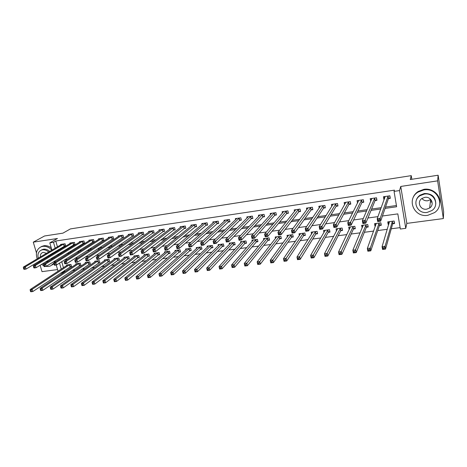 <?xml version="1.0" encoding="UTF-8"?>
<svg xmlns="http://www.w3.org/2000/svg" width="467" height="467" viewBox="0 0 467 467"><rect width="100%" height="100%" fill="white"/><g stroke="black" fill="none" stroke-linecap="round" stroke-linejoin="round"><path stroke-width="0.7" d="M431.981 201.651L431.094 202.223M64.306 270.609L64.539 271.426L62.344 272.897L60.506 273.131M40.115 265.244L42.012 271.636L57.558 269.582M51.907 250.149L49.794 242.881L57.476 238.491L33.274 242.157L44.546 235.987L62.922 233.15L70.4 228.918L411.246 175.639L410.271 179.521L438.128 175.218L443.65 211.749L443.352 218.568L437.632 180.857L400.75 186.45L399.53 190.565L405.77 228.322L400.353 229.028L397.82 213.886L382.444 216.005M400.75 186.45L406.833 223.395L443.352 218.568M406.833 223.395L405.77 228.322M64.539 271.426L65.637 271.286M72.181 270.428L75.269 270.025M81.754 269.179L85.023 268.753M91.444 267.918L94.894 267.468M101.251 266.634L104.882 266.161M111.181 265.338L114.993 264.842M121.227 264.03L125.232 263.505M131.39 262.705L135.593 262.156M141.688 261.357L146.083 260.784M152.108 259.996L156.708 259.401M162.656 258.625L167.466 257.994M173.333 257.229L178.359 256.57M184.15 255.817L189.392 255.134M195.101 254.387L200.571 253.674M206.192 252.939L211.89 252.198M217.424 251.474L223.36 250.697M228.801 249.991L234.977 249.185M240.324 248.485L246.745 247.644M251.999 246.961L258.677 246.091M263.832 245.414L270.761 244.51M275.816 243.856L283.014 242.916M287.958 242.268L295.43 241.293M300.269 240.663L308.016 239.653M312.738 239.034L320.776 237.983M325.382 237.382L333.712 236.296M338.201 235.712L346.823 234.586M351.196 234.014L360.127 232.846M364.365 232.297L373.612 231.089M377.721 230.552L387.295 229.303M391.27 228.783L400.12 227.627M33.274 242.157L36.461 252.898M438.128 175.218L437.632 180.857M61.726 261.654L63.465 267.702M392.817 223.751L394.557 223.518L394.13 221.019L387.738 221.878L388.165 224.37L388.801 224.283M379.572 225.508L381.288 225.281L380.856 222.806L374.546 223.652L374.983 226.121L375.427 226.063M366.507 227.248L368.2 227.02L367.762 224.563L361.54 225.398L362.234 227.814M353.618 228.964L355.288 228.742L354.844 226.297L348.703 227.12L349.223 229.548M340.904 230.651L342.55 230.435L342.095 228.007L336.036 228.824L336.468 231.095M328.359 232.321L329.982 232.105L329.521 229.7L323.543 230.5L323.94 232.56M315.978 233.967L317.578 233.757L317.111 231.363L311.209 232.157L311.582 234.043M303.754 235.596L305.336 235.386L304.863 233.01L299.038 233.792L299.388 235.52M291.694 237.201L293.258 236.991L292.774 234.632L287.03 235.409L287.357 237.002M279.791 238.783L281.332 238.579L280.842 236.238L275.168 236.997L275.483 238.485M268.04 240.347L269.564 240.143L269.068 237.82L263.464 238.573L263.767 239.956M256.441 241.888L257.942 241.69L257.44 239.378L251.911 240.126L252.198 241.421M244.988 243.412L246.471 243.214L245.963 240.925L240.505 241.655L240.774 242.875M233.675 244.918L235.14 244.72L234.627 242.443L229.239 243.167L229.501 244.317M222.508 246.401L223.956 246.208L223.436 243.949L218.112 244.661L218.363 245.747M211.481 247.866L212.911 247.679L212.386 245.432L207.126 246.138L207.371 247.166M200.588 249.314L202.001 249.127L201.47 246.897L196.274 247.598L196.514 248.572M189.83 250.75L191.225 250.563L190.688 248.345L185.562 249.034L185.784 249.962M179.205 252.162L180.577 251.976L180.04 249.775L174.973 250.458L175.195 251.339M168.71 253.558L170.064 253.377L169.521 251.188L164.518 251.865L164.728 252.705M158.336 254.935L159.679 254.76L159.13 252.589L154.186 253.248L154.39 254.054M148.092 256.301L149.417 256.12L148.862 253.966L143.976 254.62L144.18 255.391M137.969 257.644L139.277 257.469L138.717 255.326L133.895 255.974L134.087 256.716M127.964 258.975L129.26 258.806L128.694 256.675L123.924 257.317L124.117 258.023M118.075 260.288L119.359 260.119L118.793 258.006L114.076 258.636L114.263 259.319M108.309 261.59L109.576 261.421L109.004 259.319L104.345 259.944L104.526 260.604M98.654 262.874L99.903 262.711L99.325 260.621L94.725 261.24L94.9 261.87M89.109 264.141L90.347 263.978L89.763 261.905L85.216 262.512L85.385 263.125M79.676 265.396L80.896 265.238L80.312 263.172L75.817 263.779L75.981 264.363M70.348 266.639L71.556 266.476L70.972 264.427L66.524 265.022L66.688 265.595M385.059 208.399L396.629 206.764L394.06 191.382L394.463 190.151L55.771 241.019L57.453 246.862M58.27 249.687L58.515 250.534M59.426 253.412L61.802 253.073M69.163 252.028L71.737 251.666M79.028 250.627L81.795 250.236M89.004 249.209L91.976 248.788M99.109 247.773L102.285 247.323M109.342 246.319L112.722 245.84M119.698 244.848L123.3 244.334M130.182 243.354L134.006 242.811M140.806 241.848L144.852 241.27M151.559 240.318L155.844 239.711M162.452 238.771L166.97 238.129M173.485 237.201L178.248 236.524M184.663 235.613L189.678 234.901M195.988 234.002L201.254 233.255M207.459 232.373L212.987 231.585M219.081 230.721L224.884 229.898M230.861 229.046L236.938 228.182M242.799 227.347L249.156 226.448M254.9 225.631L261.543 224.685M267.159 223.886L274.106 222.899M279.593 222.123L286.837 221.089M292.196 220.331L299.756 219.257M304.969 218.515L312.849 217.394M317.928 216.67L326.135 215.503M331.062 214.802L339.614 213.588M344.389 212.911L353.28 211.644M357.903 210.991L367.155 209.677M371.615 209.041L381.224 207.675M385.52 207.062L396.419 205.515M388.556 198.603L390.307 198.347L389.875 195.801L383.436 196.753L383.874 199.286L384.312 199.222M375.229 200.553L376.951 200.296L376.513 197.775L370.162 198.714L370.821 201.195M362.077 202.474L363.781 202.223L363.332 199.724L357.074 200.647L357.524 203.133M349.112 204.371L350.787 204.126L350.332 201.639L344.156 202.555L344.564 204.762M336.316 206.245L337.974 206L337.507 203.536L331.412 204.435L331.792 206.42M323.695 208.089L325.33 207.85L324.857 205.404L318.844 206.291L319.194 208.089M311.238 209.911L312.849 209.677L312.376 207.243L306.44 208.119L306.766 209.765M298.95 211.709L300.538 211.475L300.053 209.064L294.198 209.928L294.508 211.434M286.82 213.483L288.39 213.256L287.9 210.856L282.121 211.709L282.407 213.104M274.853 215.234L276.4 215.007L275.904 212.631L270.2 213.472L270.475 214.767M263.038 216.962L264.561 216.741L264.059 214.376L258.432 215.211L258.689 216.414M251.374 218.667L252.88 218.445L252.373 216.104L246.815 216.922L247.061 218.054M239.857 220.354L241.346 220.132L240.832 217.809L235.345 218.614L235.584 219.677M228.491 222.018L229.962 221.802L229.437 219.49L224.02 220.29L224.253 221.288M217.266 223.658L218.719 223.448L218.194 221.148L212.841 221.936L213.063 222.882M206.186 225.281L207.617 225.071L207.085 222.788L201.802 223.57L202.013 224.464M195.241 226.88L196.654 226.67L196.117 224.405L190.904 225.176L191.102 226.028M184.43 228.462L185.831 228.258L185.288 226.005L180.134 226.769L180.332 227.575M173.753 230.021L175.137 229.822L174.588 227.587L169.498 228.34L169.69 229.104M163.211 231.568L164.577 231.363L164.022 229.145L158.996 229.887L159.177 230.622M152.791 233.091L154.139 232.893L153.585 230.686L148.617 231.422L148.798 232.122M142.505 234.592L143.836 234.399L143.27 232.21L138.366 232.934L138.541 233.605M132.336 236.08L133.65 235.888L133.083 233.71L128.238 234.428L128.407 235.07M122.29 237.551L123.592 237.359L123.019 235.199L118.233 235.905L118.396 236.524M112.366 239.005L113.65 238.818L113.072 236.67L108.344 237.364L108.502 237.96M102.553 240.441L103.826 240.254L103.248 238.117L98.572 238.806L98.724 239.378M92.863 241.853L94.118 241.672L93.534 239.553L88.911 240.236L89.063 240.785M83.284 243.26L84.521 243.073L83.937 240.966L79.367 241.643L79.518 242.175M73.809 244.644L75.035 244.463L74.446 242.367L69.933 243.038L70.079 243.546M64.452 246.01L65.666 245.835L65.071 243.756L60.605 244.41L60.751 244.906M411.83 179.275L411.246 175.639M49.794 242.881L53.495 242.326L55.194 248.199M55.771 241.019L53.495 242.326M394.06 191.382L399.53 190.565M58.048 271.263L56.227 264.993M55.34 261.958L55.024 260.866M54.131 257.796L53.851 256.827M52.987 253.867L52.742 253.015M59.502 263.073L61.259 269.155M62.105 272.068L62.344 272.897M377.961 216.618L367.926 218.001M363.273 218.644L353.624 219.975M348.808 220.634L339.532 221.913M334.559 222.596L325.651 223.827M320.52 224.534L311.968 225.707M306.691 226.437L298.489 227.563M293.06 228.316L285.197 229.396M279.634 230.161L272.103 231.2M266.4 231.988L259.191 232.98M253.359 233.78L246.459 234.732M240.499 235.555L233.903 236.46M227.826 237.3L221.527 238.164M215.328 239.022L209.321 239.845M203.005 240.715L197.278 241.503M190.857 242.391L185.405 243.144M178.873 244.043L173.689 244.755M167.052 245.671L162.131 246.348M155.394 247.276L150.724 247.919M143.894 248.858L139.47 249.466M132.546 250.423L128.367 250.995M121.35 251.964L117.404 252.507M110.3 253.488L106.587 253.995M99.395 254.988L95.91 255.467M88.637 256.471L85.368 256.92M78.018 257.93L74.959 258.356M67.534 259.378L64.685 259.769M57.184 254.789L59.572 254.451M66.968 253.406L69.548 253.038M76.868 252.005L79.647 251.608M86.891 250.586L89.874 250.16M97.043 249.15L100.236 248.695M107.322 247.697L110.72 247.212M117.725 246.22L121.344 245.712M128.262 244.731L132.103 244.188M138.938 243.219L143.007 242.647M149.744 241.69L154.046 241.083M160.695 240.143L165.236 239.501M171.78 238.573L176.567 237.896M183.017 236.985L188.055 236.273M194.4 235.374L199.695 234.627M205.929 233.745L211.493 232.957M217.622 232.087L223.448 231.264M229.46 230.412L235.572 229.548M241.468 228.713L247.86 227.814M253.634 226.997L260.317 226.051M265.968 225.252L272.95 224.259M278.472 223.483L285.757 222.45M291.145 221.685L298.752 220.611M303.999 219.869L311.927 218.749M317.035 218.025L325.295 216.857M330.257 216.157L338.855 214.937M343.665 214.26L352.614 212.993M357.261 212.333L366.572 211.014M371.061 210.383L380.739 209.012M56.017 251.042L56.262 251.888M384.504 197.559L383.874 199.286M388.754 222.426L388.165 224.37M349.911 227.966L349.153 229.554M362.69 226.168L361.983 227.849M375.631 224.323L374.983 226.121M371.3 199.625L370.605 201.224M390.132 197.337L389.688 195.831M384.639 198.329L384.347 196.619M390.009 197.71L388.381 198.749L380.681 221.13L377.692 221.533L377.202 218.714L385.182 196.496M378.095 219.852L377.202 218.714L380.196 218.305L380.681 221.13L379.49 220.821L379.297 219.688L378.095 219.852L378.293 220.984L379.49 220.821M388.124 196.064L380.196 218.305L379.297 219.688M377.692 221.533L378.293 220.984M388.637 221.761L389.023 223.553M393.95 221.043L394.358 222.362M389.466 221.644L382.076 246.664L385.053 246.302L385.532 249.069L392.648 223.909L394.241 222.788M384.359 248.818L385.532 249.069L382.561 249.431L382.076 246.664L382.975 247.849L383.168 248.958L384.359 248.818L384.166 247.708L382.975 247.849M384.166 247.708L385.053 246.302L392.397 221.253M383.168 248.958L382.561 249.431M376.799 199.438L376.384 197.798M371.358 199.952L371.113 198.574M376.711 199.66L375.042 200.699L365.813 223.138L362.871 223.535L362.363 220.739L371.884 198.457M363.221 221.878L362.363 220.739L365.317 220.336L365.813 223.138L364.604 222.835L364.406 221.714L363.221 221.878L363.425 222.998L364.604 222.835M374.785 198.031L364.406 221.714M362.871 223.535L363.425 222.998M363.647 201.475L363.262 199.73M358.271 201.633L358.066 200.501M363.595 201.586L361.89 202.62L351.172 225.117L348.271 225.508L347.757 222.736L358.767 200.396M348.58 223.868L347.757 222.736L350.664 222.339L351.172 225.117L349.946 224.82L349.742 223.711L348.58 223.868L348.785 224.977L349.946 224.82M361.633 199.975L349.742 223.711M348.271 225.508L348.785 224.977M350.664 203.46L350.32 201.645M345.364 203.338L345.189 202.398M350.653 203.484L348.913 204.517L336.754 227.067L333.899 227.452L333.374 224.703L345.825 202.304M334.156 225.83L333.374 224.703L336.234 224.312L336.754 227.067L335.51 226.775L335.3 225.672L334.156 225.83L334.366 226.933L335.51 226.775M348.656 201.89L335.3 225.672M333.899 227.452L334.366 226.933M375.491 223.524L375.772 225.106M380.728 222.823L381.119 224.294M376.256 223.419L367.348 248.456L370.278 248.1L370.769 250.849L379.397 225.672L381.031 224.551M369.584 250.598L370.769 250.849L367.844 251.199L367.348 248.456L368.41 250.738L369.584 250.598L369.385 249.501L368.212 249.641M369.385 249.501L370.278 248.1L379.14 223.033M368.41 250.738L367.844 251.199M362.526 225.263L362.76 226.565M367.692 224.574L368.049 226.162M363.221 225.17L352.848 250.224L355.731 249.874L356.233 252.6L366.326 227.411L367.996 226.291M355.025 252.355L356.233 252.6L353.35 252.945L352.848 250.224L353.869 252.495L355.025 252.355L354.827 251.264L353.671 251.404M354.827 251.264L366.07 224.79M353.869 252.495L353.35 252.945M349.73 226.985L349.929 228.059M354.827 226.302L355.148 227.978M350.361 226.898L338.557 251.97L341.4 251.62L341.908 254.322L353.431 229.122L355.136 228.007M340.688 254.083L341.908 254.322L339.071 254.667L338.557 251.97L339.55 254.223L340.688 254.083L340.484 253.003L339.346 253.137M340.484 253.003L353.175 226.524M339.55 254.223L339.071 254.667M332.638 205.06L332.486 204.277M337.857 205.375L336.112 206.391L322.551 228.988L319.737 229.367L319.206 226.641L333.064 204.19M319.953 227.762L319.206 226.641L322.02 226.256L322.551 228.988L321.296 228.702L321.08 227.61L319.953 227.762L320.164 228.853L321.296 228.702M335.855 203.781L321.08 227.61M319.737 229.367L320.164 228.853M337.104 228.678L337.273 229.577M337.676 228.602L324.483 253.68L327.285 253.342L327.805 256.021L340.706 230.815L342.416 229.717M326.567 255.788L327.805 256.021L325.009 256.36L324.483 253.68L325.446 255.922L326.567 255.788L326.357 254.713L325.236 254.848M326.357 254.713L340.449 228.229M325.446 255.922L325.009 256.36M430.796 199.502L427.772 200.763C425.355 201.02 423.4 200.267 421.905 198.51M427.813 215.31L434.473 212.643C445.623 205.287 437.281 187.308 423.832 189.941L418.082 192.089C406.092 199.094 414.025 217.803 427.813 215.31M439.756 202.976C440.76 195.037 432.384 187.827 423.931 189.328L418.198 191.47C415.052 193.577 413.12 196.385 412.408 199.894M416.009 201.382C416.471 198.779 417.848 196.689 420.16 195.113L424.392 193.519C431.747 193.437 435.542 196.805 435.781 203.624M427.182 212.415L431.899 210.547C440.037 205.27 434.053 192.211 424.305 194.091L420.055 195.696C411.485 200.787 417.253 214.225 427.182 212.415M424.818 197.366L422.028 198.428C416.552 201.732 420.294 210.348 426.675 209.175L429.658 208.002C434.952 204.622 431.123 196.163 424.818 197.366M430.422 201.446L431.59 200.67M45.935 266.388L48.65 266.47L50.541 265.957L53.845 263.154M54.084 262.752L54.797 261.006M51.895 250.16C49.158 247.259 46.105 245.992 42.748 246.36L41.131 246.786C36.671 249.104 35.369 253.126 37.226 258.858M52.129 265.034L53.933 263.727M51.242 247.86C48.866 246.103 46.414 245.391 43.886 245.712L40.763 246.944M41.184 250.178L43.577 249.197C45.766 248.94 47.809 249.693 49.7 251.456M51.452 253.791L51.825 254.573M52.497 257.656L52.432 258.846M51.405 259.477L51.475 258.286M50.792 255.192L50.418 254.41M48.667 252.069C46.77 250.306 44.721 249.547 42.526 249.798L41.335 250.114C38.329 251.631 37.325 254.328 38.317 258.21M46.589 253.307L43.291 252.39L42.503 252.6C40.833 253.394 40.121 254.854 40.372 256.99M41.604 259.71L42.217 260.376M45.789 261.765L46.887 261.514L48.498 260.107M48.801 256.395L48.48 255.577M39.689 260.86L40.255 261.561M42.847 263.569L43.991 264.042M38.662 261.479L39.205 262.191M41.499 264.398L43.775 265.717M320.082 206.782L319.959 206.128M325.213 207.249L323.485 208.235L308.564 230.879L305.792 231.253L305.249 228.55L320.473 206.052M305.961 229.665L305.249 228.55L308.022 228.17L308.564 230.879L307.292 230.599L307.07 229.513L305.961 229.665L306.177 230.751L307.292 230.599M323.222 205.643L307.07 229.513M305.792 231.253L306.177 230.751M307.7 208.498L307.59 207.949M312.738 209.093L311.022 210.057L294.782 232.741L292.05 233.115L291.501 230.429L308.045 207.885M292.179 231.539L291.501 230.429L294.233 230.056L294.782 232.741L293.492 232.467L293.27 231.393L292.179 231.539L292.4 232.619L293.492 232.467M310.759 207.482L293.27 231.393M292.05 233.115L292.4 232.619M295.477 210.214L295.389 209.753M300.427 210.915L298.728 211.855L281.204 234.58L278.513 234.942L277.953 232.28L295.786 209.695M278.595 233.389L277.953 232.28L280.644 231.912L281.204 234.58L279.902 234.311L279.675 233.243L278.595 233.389L278.822 234.457L279.902 234.311M298.466 209.298L279.675 233.243M278.513 234.942L278.822 234.457M283.422 211.913L283.341 211.533M288.279 212.713L286.592 213.629L267.825 236.39L265.168 236.746L264.602 234.107L283.685 211.481M265.215 235.21L264.602 234.107L267.258 233.745L267.825 236.39L266.505 236.121L266.278 235.064L265.215 235.21L265.443 236.267L266.505 236.121M286.329 211.09L266.278 235.064M265.168 236.746L265.443 236.267M271.52 213.6L271.455 213.285M276.289 214.487L274.619 215.38L254.638 238.17L252.022 238.526L251.444 235.905L271.741 213.244M252.028 237.002L251.444 235.905L254.06 235.549L254.638 238.17L253.307 237.913L253.079 236.862L252.028 237.002L252.262 238.053L253.307 237.913M274.351 212.859L253.079 236.862M252.022 238.526L252.262 238.053M324.647 230.354L324.793 231.107M325.16 230.284L310.619 255.373L313.375 255.035L313.906 257.696L328.155 232.484L329.848 231.416M312.651 257.463L313.906 257.696L311.15 258.029L310.619 255.373L311.547 257.597L312.651 257.463L312.441 256.401L311.337 256.535M312.441 256.401L327.892 229.916M311.547 257.597L311.15 258.029M312.353 232.006L312.476 232.636M312.808 231.941L296.959 257.037L299.674 256.704L300.211 259.343L315.768 234.13L317.449 233.091M298.944 259.121L300.211 259.343L297.497 259.67L296.959 257.037L297.858 259.249L298.944 259.121L298.728 258.064L297.642 258.193M298.728 258.064L315.505 231.579M297.858 259.249L297.497 259.67M300.217 233.634L300.328 234.16M300.614 233.582L283.498 258.677L286.172 258.35L286.72 260.971L303.538 235.753L305.208 234.743M285.436 260.749L286.72 260.971L284.047 261.292L283.498 258.677L284.368 260.878L285.436 260.749L285.22 259.699L284.146 259.827M285.22 259.699L303.281 233.226M284.368 260.878L284.047 261.292M288.244 235.245L288.332 235.683M288.583 235.199L270.23 260.294L272.868 259.973L273.423 262.571L291.472 237.359L293.13 236.372M272.127 262.355L273.423 262.571L270.784 262.886L270.23 260.294L271.07 262.477L272.127 262.355L271.905 261.316L270.848 261.438M271.905 261.316L291.21 234.843M271.07 262.477L270.784 262.886M276.417 236.833L276.499 237.195M276.703 236.792L257.154 261.888L259.751 261.573L260.317 264.147L279.564 238.941L281.21 237.983M259.01 263.937L260.317 264.147L257.714 264.462L257.154 261.888L257.965 264.059L259.01 263.937L258.782 262.903L257.737 263.032M258.782 262.903L279.301 236.442M257.965 264.059L257.714 264.462M264.456 216.239L262.798 217.108L241.637 239.927L239.063 240.277L238.479 237.674L259.956 214.983M239.034 238.771L238.479 237.674L241.06 237.324L241.637 239.927L240.301 239.676L240.067 238.631L239.034 238.771L239.267 239.81L240.301 239.676M262.53 214.604L240.067 238.631M239.063 240.277L239.267 239.81M264.748 238.398L264.812 238.695M264.982 238.368L244.264 263.458L246.827 263.149L247.393 265.705L267.807 240.505L269.441 239.565M246.074 265.495L247.393 265.705L244.836 266.015L244.264 263.458L245.052 265.618L246.074 265.495L245.846 264.474L244.819 264.596M245.846 264.474L267.544 238.024M245.052 265.618L244.836 266.015M252.775 217.961L251.129 218.819L228.83 241.661L226.291 242.005L225.701 239.425L248.316 216.7M226.221 240.517L225.701 239.425L228.24 239.075L228.83 241.661L227.476 241.41L227.242 240.377L226.221 240.517L226.46 241.55L227.476 241.41M250.861 216.326L227.242 240.377M226.291 242.005L226.46 241.55M253.406 239.921L231.556 265.011L234.084 264.701L234.662 267.235L256.202 242.046L257.819 241.13M233.331 267.031L234.662 267.235L232.134 267.544L231.556 265.011L232.315 267.153L233.331 267.031L233.097 266.015L232.081 266.137M233.097 266.015L255.939 239.583M232.315 267.153L232.134 267.544M241.246 219.665L239.612 220.5L216.203 243.365L213.699 243.704L213.104 241.147L236.845 218.439M213.594 242.233L213.104 241.147L215.608 240.803L216.203 243.365L214.838 243.12L214.598 242.093L213.594 242.233L213.833 243.26L214.838 243.12M239.343 218.025L214.598 242.093M213.699 243.704L213.833 243.26M241.976 241.457L219.029 266.534L221.516 266.231L222.105 268.747L244.743 243.57L246.348 242.677M220.763 268.548L222.105 268.747L219.613 269.05L219.029 266.534L219.764 268.671L220.763 268.548L220.523 267.538L219.525 267.661M220.523 267.538L244.475 241.124M219.764 268.671L219.613 269.05M229.857 221.346L228.24 222.164L203.752 245.052L201.283 245.385L200.682 242.846L225.485 220.074M201.149 243.926L200.682 242.846L203.151 242.507L203.752 245.052L202.374 244.807L202.135 243.792L201.149 243.926L201.388 244.942L202.374 244.807M227.966 219.706L202.135 243.792M201.283 245.385L201.388 244.942M230.692 242.974L206.671 268.04L209.128 267.743L209.724 270.241L233.43 245.076L235.024 244.2M208.37 270.043L209.724 270.241L207.266 270.533L206.671 268.04L207.383 270.159L208.37 270.043L208.13 269.045L207.15 269.161M208.13 269.045L233.161 242.642M207.383 270.159L207.266 270.533M214.295 221.749L188.435 244.515L190.869 244.183L191.476 246.71L189.042 247.037L188.435 244.515L189.117 246.605L190.092 246.471L189.847 245.461L188.872 245.595M216.741 221.364L189.847 245.461M218.62 223.004L217.009 223.804L191.476 246.71L190.092 246.471M189.042 247.037L189.117 246.605M219.554 244.469L194.494 269.523L196.916 269.231L197.512 271.712L222.257 246.558L223.839 245.7M196.152 271.52L197.512 271.712L195.089 272.004L194.494 269.523L195.177 271.636L196.152 271.52L195.907 270.521L194.937 270.644M195.907 270.521L221.988 244.142M195.177 271.636L195.089 272.004M207.517 224.639L205.924 225.427L179.375 248.345L176.975 248.672L176.357 246.167L203.233 223.354M176.765 247.241L176.357 246.167L178.756 245.84L179.375 248.345L177.98 248.117L177.729 247.113L176.765 247.241L177.016 248.246L177.98 248.117M205.649 222.998L177.729 247.113M176.975 248.672L177.016 248.246M208.551 245.946L182.48 270.988L184.868 270.697L185.475 273.16L211.224 248.03L212.794 247.189M184.097 272.973L185.475 273.16L183.087 273.446L182.48 270.988L183.14 273.084L184.097 272.973L183.858 271.987L182.901 272.103M183.858 271.987L210.956 245.624M183.14 273.084L183.087 273.446M196.554 226.256L194.972 227.026L167.437 249.962L165.067 250.283L164.448 247.796L192.311 224.971M164.833 248.864L164.448 247.796L166.812 247.475L167.437 249.962L166.03 249.734L165.779 248.736L164.833 248.864L165.079 249.863L166.03 249.734M194.698 224.615L166.812 247.475L165.779 248.736M165.067 250.283L165.079 249.863M185.732 227.855L184.161 228.608L155.663 251.55L153.328 251.865L152.697 249.401L181.529 226.559M153.059 250.47L152.697 249.401L155.038 249.086L155.663 251.55L154.25 251.328L153.993 250.341L153.059 250.47L153.31 251.456L154.25 251.328M183.887 226.215L155.038 249.086L153.993 250.341M153.328 251.865L153.31 251.456M175.037 229.425L173.479 230.173L144.052 253.12L141.746 253.435L141.11 250.989L170.875 228.135M141.448 252.046L141.11 250.989L143.416 250.674L144.052 253.12L142.628 252.904L142.371 251.923L141.448 252.046L141.705 253.026L142.628 252.904M173.204 227.791L143.416 250.674L142.371 251.923M141.746 253.435L141.705 253.026M164.477 230.984L162.93 231.714L132.593 254.673L130.322 254.976L129.68 252.548L160.356 229.688M129.995 253.604L129.68 252.548L131.957 252.238L132.593 254.673L131.163 254.457L130.906 253.482L129.995 253.604L130.252 254.579L131.163 254.457M162.656 229.35L131.957 252.238L130.906 253.482M130.322 254.976L130.252 254.579M154.046 232.519L152.511 233.237L121.292 256.196L119.05 256.5L118.408 254.089L149.96 231.223M118.694 255.14L118.408 254.089L120.649 253.785L121.292 256.196L119.85 255.986L119.593 255.023L118.694 255.14L118.951 256.109L119.85 255.986M152.236 230.885L120.649 253.785L119.593 255.023M119.05 256.5L118.951 256.109M141.939 232.408L109.494 255.309L107.282 255.612L139.691 232.735M143.743 234.037L142.213 234.743L110.142 257.708L107.93 258.006L107.807 257.621L108.694 257.498L108.432 256.541L107.544 256.657L107.807 257.621M108.432 256.541L109.494 255.309L110.142 257.708L108.694 257.498M107.282 255.612L107.544 256.657M131.77 233.909L98.484 256.815L96.301 257.113L129.552 234.236M133.562 235.537L99.138 259.197L96.955 259.489L96.809 259.109L97.685 258.992L97.422 258.035L96.546 258.158L96.809 259.109M97.422 258.035L98.484 256.815L99.138 259.197L97.685 258.992M96.301 257.113L96.546 258.158M121.718 235.391L87.621 258.298L85.467 258.595L119.529 235.712M123.498 237.02L88.281 260.662L86.126 260.954L85.957 260.58L86.821 260.463L86.553 259.518L85.689 259.634L85.957 260.58M86.553 259.518L87.621 258.298L88.281 260.662L86.821 260.463M85.467 258.595L85.689 259.634M111.788 236.857L76.903 259.763L74.778 260.055L109.622 237.178M113.557 238.479L77.569 262.11L75.444 262.396L75.245 262.028L76.098 261.911L75.829 260.971L74.977 261.088L75.245 262.028M75.829 260.971L76.903 259.763L77.569 262.11L76.098 261.911M74.778 260.055L74.977 261.088M197.681 247.405L170.63 272.436L172.988 272.144L173.596 274.59L200.325 249.477L201.884 248.654M172.212 274.403L173.596 274.59L171.243 274.876L170.63 272.436L171.266 274.52L172.212 274.403L171.967 273.428L171.021 273.539M171.967 273.428L200.057 247.09M171.266 274.52L171.243 274.876M186.946 248.847L158.943 273.86L161.267 273.574L161.886 276.003L189.567 250.907L191.114 250.102M160.49 275.816L161.886 276.003L159.562 276.283L158.943 273.86L159.556 275.933L160.49 275.816L160.239 274.847L159.311 274.958M160.239 274.847L189.293 248.532M159.556 275.933L159.562 276.283M176.345 250.271L147.409 275.261L149.703 274.981L150.327 277.392L178.937 252.32L180.472 251.526M148.926 277.211L150.327 277.392L148.033 277.667L147.409 275.261L148.004 277.322L148.926 277.211L148.675 276.248L147.759 276.359M148.675 276.248L178.663 249.962M148.004 277.322L148.033 277.667M165.873 251.678L136.037 276.651L138.296 276.376L138.927 278.764L168.435 253.715L169.959 252.939M137.514 278.589L138.927 278.764L136.668 279.038L136.037 276.651L136.609 278.7L137.514 278.589L137.263 277.632L136.358 277.742M137.263 277.632L168.161 251.374M136.609 278.7L136.668 279.038M155.523 253.073L124.812 278.017L127.047 277.748L127.678 280.118L158.062 255.093L159.574 254.334M126.259 279.949L127.678 280.118L125.448 280.387L124.812 278.017L125.366 280.054L126.259 279.949L126.002 278.997L125.109 279.103M126.002 278.997L127.047 277.748L157.788 252.764M125.366 280.054L125.448 280.387M145.301 254.445L113.738 279.365L115.939 279.097L116.581 281.455L147.811 256.459L149.312 255.712M115.151 281.286L116.581 281.455L114.374 281.724L114.269 281.391L115.151 281.286L114.894 280.346L114.012 280.451L114.269 281.391M114.894 280.346L115.939 279.097L147.537 254.141M114.012 280.451L113.738 279.365M135.196 255.799L102.804 280.702L104.982 280.433L105.624 282.774L137.683 257.802L139.172 257.066M104.188 282.611L105.624 282.774L103.452 283.037L103.318 282.716L104.188 282.611L103.931 281.671L103.061 281.776L103.318 282.716M103.931 281.671L104.982 280.433L137.409 255.502M103.061 281.776L102.804 280.702M125.214 257.142L92.022 282.015L94.165 281.753L94.813 284.076L127.672 259.132L129.155 258.414M93.371 283.913L94.813 284.076L92.67 284.333L92.513 284.018L93.371 283.913L93.114 282.984L92.25 283.09L92.513 284.018M93.114 282.984L94.165 281.753L127.398 256.85M92.25 283.09L92.022 282.015M115.355 258.467L81.375 283.311L83.494 283.055L84.142 285.36L117.783 260.446L119.254 259.74M82.694 285.203L84.142 285.36L82.029 285.617L81.848 285.302L82.694 285.203L82.431 284.28L81.585 284.38L81.848 285.302M82.431 284.28L83.494 283.055L117.509 258.175M81.585 284.38L81.375 283.311M101.975 238.304L66.326 261.211L64.224 261.497L99.833 238.619M103.738 239.927L66.991 263.54L64.895 263.826L64.674 263.458L65.514 263.347L65.246 262.413L64.405 262.53L64.674 263.458M65.246 262.413L66.326 261.211L66.991 263.54L65.514 263.347M64.224 261.497L64.405 262.53M105.606 259.775L70.861 284.59L72.957 284.339L73.611 286.627L109.471 261.047M72.157 286.475L73.611 286.627L71.521 286.884L71.317 286.575L72.157 286.475L71.895 285.553L71.054 285.658L71.317 286.575M71.895 285.553L72.957 284.339L107.737 259.489M71.054 285.658L70.861 284.59M92.279 239.734L55.882 262.641L53.81 262.921L90.16 240.05M94.03 241.357L56.554 264.952L54.481 265.233L54.236 264.877L55.065 264.76L54.797 263.837L53.968 263.948L54.236 264.877M54.797 263.837L55.882 262.641L56.554 264.952L55.065 264.76M53.81 262.921L53.968 263.948M95.969 261.071L60.488 285.857L62.555 285.606L63.214 287.882L99.804 262.343M61.755 287.73L63.214 287.882L61.154 288.133L60.926 287.83L61.755 287.73L61.486 286.814L60.663 286.919L60.926 287.83M61.486 286.814L62.555 285.606L98.076 260.784M60.663 286.919L60.488 285.857M82.694 241.153L45.573 264.048L43.524 264.328L80.604 241.462M84.434 242.77L46.245 266.348L44.202 266.622L43.939 266.272L44.756 266.161L44.488 265.238L43.664 265.349L43.939 266.272M44.488 265.238L45.573 264.048L46.245 266.348L44.756 266.161M43.524 264.328L43.664 265.349M86.448 262.349L50.249 287.106L52.286 286.855L52.952 289.12L90.248 263.627M51.481 288.968L52.952 289.12L50.915 289.365L50.664 289.067L51.481 288.968L51.212 288.063L50.401 288.162L50.664 289.067M51.212 288.063L52.286 286.855L88.532 262.069M50.401 288.162L50.249 287.106M73.22 242.548L35.393 265.437L33.373 265.717L71.153 242.858M74.954 244.159L36.076 267.719L34.056 267.994L33.77 267.649L34.576 267.538L34.301 266.622L33.496 266.733L33.77 267.649M34.301 266.622L35.393 265.437L36.076 267.719L34.576 267.538M33.373 265.717L33.496 266.733M77.032 263.616L40.133 288.337L42.147 288.092L42.812 290.34L80.797 264.888M41.341 290.188L42.812 290.34L40.804 290.579L40.536 290.287L41.341 290.188L41.073 289.289L40.267 289.388L40.536 290.287M41.073 289.289L42.147 288.092L79.092 263.335M40.267 289.388L40.133 288.337M63.856 243.932L25.346 266.815L23.35 267.083L61.813 244.235M65.578 245.543L26.029 269.08L24.033 269.348L23.729 269.01L24.529 268.899L24.255 267.994L23.455 268.099L23.729 269.01M24.255 267.994L25.346 266.815L26.029 269.08L24.529 268.899M23.35 267.083L23.455 268.099M67.727 264.865L30.145 289.558L32.135 289.312L32.807 291.542L71.463 266.143M31.33 291.396L32.807 291.542L30.822 291.782L30.53 291.496L31.33 291.396L31.056 290.503L30.262 290.602L30.53 291.496M31.056 290.503L32.135 289.312L69.764 264.591M30.262 290.602L30.145 289.558M388.059 196.105L388.491 198.644M387.949 196.21L388.381 198.749M392.648 223.909L392.222 221.411M392.753 223.792L392.333 221.3M374.721 198.072L375.159 200.594M374.604 198.177L375.042 200.699M361.563 200.016L362.013 202.515M361.44 200.121L361.89 202.62M348.586 201.931L349.042 204.412M348.458 202.036L348.913 204.517M379.397 225.672L378.965 223.191M379.508 225.555L379.076 223.074M366.326 227.411L365.883 224.948M366.443 227.289L366 224.831M353.431 229.122L352.982 226.682M353.554 229.005L353.105 226.565M335.779 203.816L336.246 206.286M335.65 203.927L336.112 206.391M340.706 230.815L340.25 228.392M340.834 230.698L340.379 228.275M323.152 205.684L323.619 208.13M323.012 205.789L323.485 208.235M310.689 207.523L311.168 209.952M310.543 207.628L311.022 210.057M298.39 209.339L298.874 211.749M298.244 209.444L298.728 211.855M286.253 211.131L286.744 213.524M286.102 211.236L286.592 213.629M274.275 212.899L274.771 215.275M274.117 213.005L274.619 215.38M328.155 232.484L327.688 230.079M328.283 232.368L327.822 229.962M315.768 234.13L315.295 231.743M315.902 234.014L315.435 231.626M303.538 235.753L303.065 233.383M303.684 235.637L303.206 233.267M291.472 237.359L290.988 235.006M291.624 237.242L291.139 234.889M279.564 238.941L279.073 236.606M279.715 238.824L279.225 236.489M262.454 214.645L262.956 217.003M262.291 214.75L262.798 217.108M267.807 240.505L267.311 238.182M267.965 240.388L267.468 238.065M250.779 216.367L251.293 218.708M250.616 216.472L251.129 218.819M256.202 242.046L255.7 239.74M256.36 241.929L255.858 239.624M239.262 218.066L239.775 220.395M239.092 218.171L239.612 220.5M244.743 243.57L244.235 241.281M244.906 243.453L244.399 241.165M227.884 219.747L228.41 222.058M227.715 219.852L228.24 222.164M233.43 245.076L232.916 242.799M233.599 244.959L233.08 242.682M216.653 221.405L217.184 223.699M216.478 221.51L217.009 223.804M222.257 246.558L221.737 244.299M222.426 246.442L221.907 244.183M205.568 223.039L206.099 225.322M205.387 223.15L205.924 225.427M211.224 248.03L210.699 245.782M211.399 247.913L210.874 245.665M194.616 224.656L195.153 226.921M194.435 224.761L194.972 227.026M183.8 226.256L184.342 228.503M183.613 226.361L184.161 228.608M173.117 227.832L173.666 230.062M172.93 227.937L173.479 230.173M162.569 229.385L163.123 231.603M162.376 229.495L162.93 231.714M152.143 230.926L152.703 233.126M151.95 231.031L152.511 233.237M141.851 232.443L142.412 234.632M141.653 232.554L142.213 234.743M131.676 233.949L132.249 236.121M131.478 234.055L132.044 236.232M121.63 235.432L122.202 237.592M121.426 235.537L121.998 237.697M111.695 236.897L112.273 239.046M111.49 237.002L112.068 239.151M200.325 249.477L199.794 247.247M200.506 249.36L199.975 247.131M189.567 250.907L189.03 248.695M189.748 250.791L189.211 248.578M178.937 252.32L178.394 250.119M179.118 252.203L178.581 250.003M168.435 253.715L167.887 251.532M168.622 253.599L168.073 251.415M158.062 255.093L157.507 252.921M158.249 254.976L157.7 252.81M147.811 256.459L147.251 254.299M148.004 256.342L147.449 254.188M137.683 257.802L137.123 255.659M137.882 257.685L137.321 255.548M127.672 259.132L127.112 257.008M127.876 259.016L127.31 256.891M117.783 260.446L117.217 258.333M117.988 260.335L117.421 258.216M101.882 238.345L102.466 240.476M101.672 238.45L102.255 240.587M108.011 261.748L107.439 259.646M108.216 261.631L107.649 259.529M92.186 239.775L92.77 241.894M91.976 239.88L92.559 242.005M98.356 263.032L97.778 260.942M98.56 262.915L97.988 260.825M82.601 241.194L83.19 243.295M82.385 241.299L82.974 243.406M88.806 264.299L88.228 262.226M89.016 264.188L88.438 262.11M73.126 242.589L73.716 244.685M72.91 242.694L73.5 244.79M79.367 265.554L78.789 263.493M79.583 265.443L78.999 263.376M63.763 243.972L64.358 246.051M63.541 244.078L64.137 246.156M70.038 266.797L69.455 264.742M70.254 266.68L69.671 264.631M430.632 199.625L429.658 208.002M420.16 195.113L420.055 195.696M418.082 192.089L418.198 191.47M47.792 260.96L46.887 261.514M42.386 249.506L41.335 250.114M41.131 246.786L42.275 246.138"/></g></svg>
